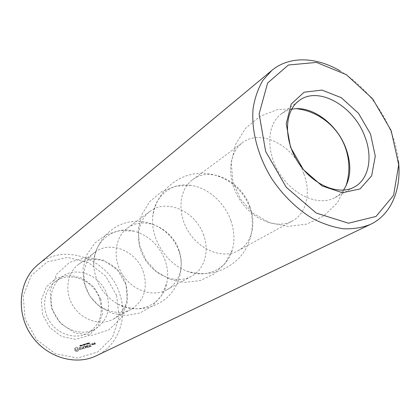 <?xml version="1.0" encoding="UTF-8"?>
<svg xmlns="http://www.w3.org/2000/svg" width="420" height="420" viewBox="0 0 420 420"><rect width="100%" height="100%" fill="white"/><g stroke="black" fill="none" stroke-linecap="round" stroke-linejoin="round"><path stroke-width="0.32" stroke-dasharray="2.1 1.58" d="M100.973 299.512L93.938 286.991L82.693 278.292L69.305 275.095L56.306 278.124L46.263 286.955L41.297 299.954L42.567 314.528L49.886 327.631L61.724 336.504L75.569 339.334L88.547 335.675L98.102 326.424L102.48 313.53L100.973 299.512M99.792 299.444C94.269 280.308 69.725 270.26 55.041 281.852C43.759 290.057 41.108 308.185 49.686 321.416C58.128 334.74 75.71 339.895 87.874 333.07C99.64 325.327 103.614 314.118 99.792 299.444M116.608 295.491L105.709 276.129L88.347 262.589L67.583 257.434L47.218 261.907L31.274 275.541L23.231 295.948L25.09 319.022L36.682 339.812L55.498 353.776L77.39 358.034L97.703 352.018L112.455 337.355L119.065 317.21L116.608 295.491M94.511 344.405L94.159 343.691L94.794 343.371L94.642 342.883L94.148 343.266L94.001 342.794L94.831 342.689L95.267 344.054L94.511 344.405L94.332 343.602L94.967 343.287L94.815 342.794L94.169 343.088L94.174 342.704L95.004 342.599L95.44 343.964L94.684 344.316M93.497 344.699L93.093 343.434L93.408 344.038L94.195 344.195L93.497 344.699L93.266 343.35L93.581 343.949L94.369 344.106L93.671 344.615M92.809 343.655L93.135 344.673L92.227 344.935L91.901 343.912L92.657 343.56L92.983 343.565L93.235 344.741L92.4 344.846L92.075 343.828L92.983 343.565M91.403 346.416L90.09 346.657L89.523 344.468L90.836 344.221L89.717 344.683L89.959 345.45L90.93 345.308L90.043 345.702L90.284 346.463L91.57 346.327L90.416 346.663L89.617 344.536L91.009 344.137L89.891 344.594L90.132 345.361L91.098 345.219L90.211 345.613L90.452 346.374L91.57 346.327M89.513 346.962L88.715 344.846L89.686 346.873L88.961 344.589L89.686 346.873M91.455 344.374L91.319 343.949L91.455 344.374L91.649 343.885L91.366 344.127L91.628 344.284M89.444 343.056L89.05 342.725L88.736 343.308L89.502 343.733L89.345 342.599L88.856 343.061L89.675 343.644L89.617 342.967M88.599 343.397L88.011 343.024L88.043 343.786L88.709 343.964L88.116 343.644L88.772 343.308L88.232 342.904L88.363 343.859L88.883 343.88L88.284 343.555L88.772 343.308M88.914 347.135L87.602 347.382L87.035 345.188L87.47 346.169L88.442 346.028L87.549 346.421L87.791 347.188L89.087 347.051L87.77 347.293L87.203 345.098L87.644 346.08L88.615 345.938L87.722 346.332L87.964 347.099L89.087 347.051M86.924 347.65L85.769 346.516L87.092 347.56M85.769 346.516L85.223 348.07L84.583 346.038L85.307 347.534L85.648 346.143L86.74 347.125L86.32 345.392L87.04 347.681M87.833 344.09L87.57 343.271L87.071 343.413L87.118 343.849L87.623 344.295L88.006 344.001L87.743 343.182L87.376 343.151L87.502 344.148L88.006 344.001M86.992 344.332L86.735 343.507L86.231 343.655L86.279 344.09L86.783 344.542L87.166 344.243L86.903 343.418L86.536 343.392L86.662 344.389L87.166 344.243M85.276 344.311L85.491 343.744L85.139 344.306L84.698 343.975L85.029 345.025L85.297 344.946L85.664 343.655L85.307 344.216L84.866 343.885L85.197 344.935L85.607 344.804L85.444 344.221M84.777 344.915L83.9 344.206L84.231 345.251L84.929 344.663L84.068 344.117L84.399 345.161L84.95 344.825M83.554 348.695L82.829 346.4L84.158 346.154L83.029 346.616L83.27 347.387L84.247 347.24L83.349 347.639L83.591 348.406L84.803 348.191L83.554 348.695L82.997 346.311L84.326 346.064L83.197 346.526L83.438 347.298L84.415 347.156L83.522 347.555L83.764 348.317L84.971 348.106L83.722 348.605M81.522 349.004L82.11 348.836L81.585 346.757L82.346 348.768L83.087 348.689L81.448 349.167L82.278 348.747L81.753 346.673L82.514 348.679L83.255 348.605L81.774 349.172L81.69 348.92M83.79 344.752L83.475 344.332L82.966 344.542L83.648 344.579L83.202 345.041L83.37 345.429L83.969 345.272L83.333 345.219L83.958 344.474L83.286 344.337L83.192 344.626L83.816 344.489L83.37 344.951L83.538 345.345L84.136 345.182L83.507 345.13L83.958 344.663M82.478 345.76L82.147 344.71L81.821 345.823L81.407 344.92L81.737 345.97L82.084 344.935L82.357 345.791L82.645 345.671L82.315 344.62L81.995 345.739L81.575 344.831L81.905 345.881L82.257 344.846L82.645 345.671M81.485 345.86L80.603 345.151L80.934 346.201L81.638 345.613L80.771 345.062L81.107 346.112L81.659 345.776M79.621 349.493L79.412 348.82L80.582 347.923L80.084 347.466L79.196 347.933L79.532 347.351L80.661 347.361L80.871 348.033L79.7 348.936L79.811 349.282L81.097 349.109L80.22 349.666L79.621 349.493L79.58 348.731L80.75 347.839L80.257 347.377L79.364 347.844L79.7 347.267L80.829 347.272L81.039 347.949L79.873 348.847L79.979 349.193L81.254 348.836L80.918 349.424L79.79 349.403M80.493 345.702L80.32 345.314L79.847 345.361L79.727 345.66L80.351 345.529L79.9 345.986L80.068 346.379L80.671 346.222L80.036 346.169L80.661 345.419L79.837 345.397L80.519 345.44L80.073 345.901L80.241 346.295L80.845 346.132L80.204 346.08L80.661 345.613M76.456 351.629L74.96 350.742L74.597 350.038L74.492 349.256L75.227 347.729L76.603 347.33L78.094 348.217L78.54 349.304L77.826 351.23L76.456 351.629L75.978 350.889L75.127 350.658L74.681 349.566L75.705 347.44L76.771 347.245L78.262 348.128L78.624 348.831L78.729 349.613L77.994 351.141L76.624 351.54M106.995 295.013C101.341 275.552 76.44 265.267 61.583 277C50.164 285.301 47.513 303.728 56.254 317.205C64.853 330.776 82.703 336.068 95.014 329.154C106.916 321.316 110.912 309.934 106.995 295.013M96.422 355.735C118.214 345.608 127.979 318.04 119.826 294.299C109.725 259.565 64.276 241.678 38.021 264.621M85.46 348.07L85.937 346.427M85.633 347.981L84.824 345.786L85.481 347.445L85.817 346.054L86.909 347.036L86.646 345.403L87.292 347.435M125.654 283.521C119.658 263.235 93.854 252.31 78.55 264.401C66.785 272.942 64.166 292.136 73.327 306.264C82.336 320.486 100.873 326.119 113.552 318.995C125.795 310.905 129.827 299.082 125.654 283.521M398.554 161.915C397.525 151.919 395.031 141.923 391.078 131.922C380.095 105.415 363.163 85.113 340.289 71.011M94.726 344.038L95.167 343.906L95.051 343.539L94.605 343.665L94.552 344.122L95.167 343.906M92.589 344.652L93.035 344.526L92.794 343.754L92.348 343.885L92.416 344.741L93.035 344.526M89.35 343.046L89.497 343.513L88.982 343.151L89.35 343.046L89.497 343.513M88.615 343.171L88.363 343.466L88.195 343.208L88.51 343.009L88.599 343.376M87.686 343.303L87.801 344.075L87.37 343.539L87.596 343.235L87.68 344.122L87.318 343.991L87.187 343.487L87.512 343.392M86.846 343.539L86.961 344.316L86.531 343.781L86.756 343.476L86.877 344.269L86.478 344.232L86.347 343.728L86.672 343.628M85.601 344.495L85.286 344.778L85.166 344.384L85.586 344.652M84.798 344.699L84.488 345.009L84.357 344.589L84.798 344.699L84.488 345.009M81.501 345.649L81.197 345.954L81.065 345.534L81.501 345.649L81.197 345.954M77.023 350.422L77.7 349.54L77.448 348.737L76.771 348.332L76.025 348.548L75.695 349.246L75.947 350.049L76.855 350.511L77.364 350.233M143.551 272.501C137.219 251.422 110.565 239.878 94.857 252.294C82.777 261.062 80.194 280.98 89.754 295.733C99.167 310.58 118.346 316.554 131.36 309.236C143.913 300.914 147.977 288.666 143.551 272.501M94.993 343.996L95.051 343.539M94.878 343.623L94.605 343.665M94.432 343.754L94.552 344.122M92.862 344.615L92.794 343.754M92.62 343.844L92.348 343.885M92.174 343.975L92.416 344.741M89.329 343.602L88.982 343.151M88.809 343.24L89.182 343.135M88.079 343.539L88.1 343.119L88.447 343.261M85.412 344.741L85.118 344.867L84.992 344.474L85.433 344.584M84.32 345.093L84.189 344.678L84.625 344.788M81.029 346.043L80.897 345.623L81.333 345.739M77.196 350.322L77.6 349.923M77.432 350.012L77.7 349.54M77.532 349.624L77.648 349.115M77.48 349.204L77.448 348.737M77.28 348.826L77.138 348.469M75.626 348.947L75.695 349.246M75.527 349.33L75.742 349.666M75.574 349.755L75.947 350.049M75.779 350.133L76.251 350.317M76.083 350.401L76.624 350.448M76.456 350.537L76.855 350.511M165.27 260.873C159.442 245.427 149.053 235.531 134.101 231.168C112.943 225.262 91.901 242.645 93.854 266.569C95.571 283.159 103.609 295.701 117.968 304.185C138.889 315.95 163.469 304.091 166.94 282.397C168.247 275.305 167.69 268.128 165.27 260.873M179.093 250.619C172.069 227.987 143.792 215.171 127.334 228.181C114.671 237.358 112.208 258.704 122.572 274.696C132.778 290.792 153.2 297.47 166.829 289.795C179.44 283.096 184.537 265.923 179.093 250.619M203.737 235.447C196.219 211.743 166.861 198.014 149.929 211.402C136.899 220.836 134.547 243.154 145.472 260.017C156.235 276.985 177.497 284.172 191.51 276.266C204.482 269.377 209.543 251.486 203.737 235.447M291.637 109.273L286.214 110.995L281.358 113.825C266.768 124.299 265.592 151.93 279.809 173.906C293.843 195.998 319.442 206.472 335.05 197.589L339.649 194.355L343.481 190.15M230.89 220.715C224.616 202.592 207.974 187.709 190.885 185.33C171.659 182.07 154.009 196.025 152.691 217.387C150.617 238.964 166.751 264.133 187.226 271.262C207.186 278.98 227.236 268.769 232.302 249.942C234.885 240.608 234.413 230.869 230.89 220.715M303.849 173.806C294.194 145.861 260.778 128.184 242.34 142.79C228.113 153.037 226.496 179.151 239.726 199.6C252.782 220.164 277.184 229.598 292.441 220.946C306.59 213.439 311.183 192.775 303.849 173.806M250.052 206.929C241.573 181.246 210.263 165.743 192.554 179.755C178.909 189.609 176.841 213.712 188.827 232.228C200.645 250.85 223.409 259.035 238.066 250.751C251.648 243.542 256.552 224.333 250.052 206.929M83.617 345.319L83.958 345.145M83.402 344.862L83.737 344.683M83.17 344.563L83.507 344.384M83.118 344.426L83.47 344.264M80.173 345.944L80.53 345.755M80.32 346.269L80.661 346.096M80.099 345.812L80.441 345.629M79.873 345.508L80.21 345.329M84.446 345.056L84.777 344.878M81.155 346.006L81.485 345.828M87.874 333.07L95.014 329.154M55.041 281.852L61.583 277M126.011 284.545L117.327 269.693L103.079 260.022L85.995 257.428L69.389 262.484L56.553 274.281L50.106 290.54L51.413 308.023L60.254 323.174L74.839 332.908L92.18 335.281L108.77 329.889L121.333 317.887L127.454 301.718L126.011 284.545M113.552 318.995L131.36 309.236M78.55 264.401L94.857 252.294M134.101 231.168L120.01 230.554L106.465 234.607L94.978 242.928L86.861 254.615L83.06 268.375L84.011 282.644L89.617 295.822L99.246 306.416L111.814 313.241L125.906 315.53L139.918 313.036L152.276 306.075L161.616 295.459L166.94 282.397M117.968 304.185C135.356 311.84 151.452 309.892 166.257 298.331C179.277 287.028 184.427 268.097 179.109 251.738C172.657 231.599 151.001 218.3 130.132 221.849C109.237 225.209 92.925 245.065 93.854 266.569M166.829 289.795L191.51 276.266M127.334 228.181L149.929 211.402M335.05 197.589L354.375 186.995M281.358 113.825L299.05 100.684M190.885 185.33L175.586 186.212L161.333 191.882L149.583 201.81L141.561 214.993L138.101 230.092L139.561 245.558L145.787 259.817L156.14 271.425L169.585 279.211L184.753 282.377L200.083 280.592L214.001 274.055L225.109 263.471L232.302 249.942M296.383 108.701L277.573 109.562L260.017 116.345L245.522 128.363L235.578 144.401L231.221 162.808L232.916 181.697L240.482 199.117L253.15 213.266L269.608 222.689L288.151 226.422L306.873 224.081L323.846 215.927L337.339 202.808L345.98 186.071M187.226 271.262C206.63 276.67 223.624 272.58 238.192 258.993C251.097 245.805 255.654 225.519 249.785 207.942C242.571 186.218 219.991 171.339 197.3 173.492C174.605 175.502 155.211 194.423 152.691 217.387M238.066 250.751L292.441 220.946M192.554 179.755L242.34 142.79"/><path stroke-width="0.63" d="M340.289 71.011C316.355 56.784 289.391 55.708 271.856 70.408L38.021 264.621C19.488 279.678 15.477 310.842 30.345 333.816C45.014 356.916 75.007 366.282 96.422 355.735L370.534 224.348C391.214 214.552 401.494 189.604 398.554 161.915M271.856 70.408L262.883 80.372C258.079 88.489 254.825 97.844 253.124 108.455C251.113 130.442 257.875 156.324 271.924 178.962C283.059 195.531 297.229 209.26 312.632 218.526C323.017 223.85 333.275 227.267 343.403 228.769C353.241 229.152 362.287 227.677 370.534 224.348M391.167 130.651L372.666 98.852L346.343 74.655L316.507 62.417L288.382 65.016L267.603 83.039L259.124 113.867L265.65 151.431L286.251 187.268L316.207 213.045L348.469 223.214L375.995 216.463L393.603 195.326L398.717 164.756L391.167 130.651M370.55 134.064L358.512 113.332L341.324 97.703L322.009 90.09L304.112 92.206L291.218 104.081L286.23 123.753L290.546 147.31L303.44 169.685L322.103 185.96L342.41 192.728L360.066 188.921L371.663 175.775L375.281 156.214L370.55 134.064M364.744 136.316C353.687 105.861 318.092 85.586 299.05 100.684C284.335 111.242 283.385 139.545 298.048 162.215C312.527 185.005 338.641 195.962 354.375 186.995C369.002 179.246 373.076 157.022 364.744 136.316M343.481 190.15C351.046 178.694 351.818 164.64 345.786 147.987C336.803 123.596 311.204 104.832 291.637 109.273M345.98 186.071C349.955 173.465 349.834 160.881 345.618 148.312C338.473 127.129 318.554 111.09 296.383 108.701"/></g></svg>
